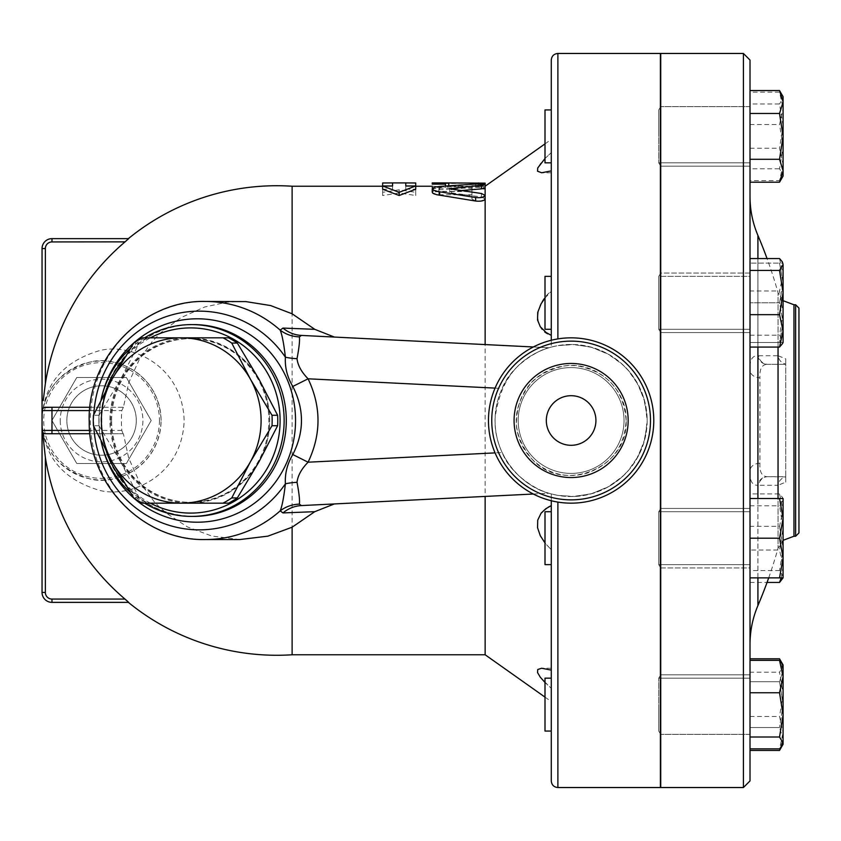 <?xml version="1.0" encoding="UTF-8"?>
<svg xmlns="http://www.w3.org/2000/svg" width="841" height="841" viewBox="0 0 841 841"><rect width="100%" height="100%" fill="white"/><g stroke="black" fill="none" stroke-linecap="round" stroke-linejoin="round"><path stroke-width="0.63" stroke-dasharray="4.21 3.15" d="M650.482 420.5A79.359 79.359 0 0 1 531.438 489.231A79.359 79.359 0 0 1 531.438 351.769A79.359 79.359 0 0 1 650.482 420.5M653.783 420.5A82.67 82.67 0 0 0 529.788 348.91A82.67 82.67 0 0 0 529.788 492.09A82.67 82.67 0 0 0 653.783 420.5A82.67 82.67 0 0 1 529.788 492.09A82.67 82.67 0 0 1 529.788 348.91A82.67 82.67 0 0 1 653.783 420.5A82.67 82.67 0 0 1 529.788 492.09A82.67 82.67 0 0 1 529.788 348.91A82.67 82.67 0 0 1 653.783 420.5M628.164 420.5A57.041 57.041 0 0 1 542.603 469.898A57.041 57.041 0 0 1 542.603 371.102A57.041 57.041 0 0 1 628.164 420.5A57.041 57.041 0 0 1 542.603 469.898A57.041 57.041 0 0 1 542.603 371.102A57.041 57.041 0 0 1 628.164 420.5A57.041 57.041 0 0 1 542.603 469.898A57.041 57.041 0 0 1 542.603 371.102A57.041 57.041 0 0 1 628.164 420.5M595.922 420.5A24.799 24.799 0 0 1 558.718 441.977A24.799 24.799 0 0 1 558.718 399.023A24.799 24.799 0 0 1 595.922 420.5A24.799 24.799 0 0 1 558.718 441.977A24.799 24.799 0 0 1 558.718 399.023A24.799 24.799 0 0 1 595.922 420.5A24.799 24.799 0 0 0 558.718 399.023A24.799 24.799 0 0 0 558.718 441.977A24.799 24.799 0 0 0 595.922 420.5M624.022 420.5A52.909 52.909 0 0 1 544.663 466.324A52.909 52.909 0 0 1 544.663 374.676A52.909 52.909 0 0 1 624.022 420.5A52.909 52.909 0 0 1 544.663 466.324A52.909 52.909 0 0 1 544.663 374.676A52.909 52.909 0 0 1 624.022 420.5A52.909 52.909 0 0 1 544.663 466.324A52.909 52.909 0 0 1 544.663 374.676A52.909 52.909 0 0 1 624.022 420.5A52.909 52.909 0 0 1 544.663 466.324A52.909 52.909 0 0 1 544.663 374.676A52.909 52.909 0 0 1 624.022 420.5A52.909 52.909 0 0 1 544.663 466.324A52.909 52.909 0 0 1 544.663 374.676A52.909 52.909 0 0 1 624.022 420.5A52.909 52.909 0 0 1 544.663 466.324A52.909 52.909 0 0 1 544.663 374.676A52.909 52.909 0 0 1 624.022 420.5A52.909 52.909 0 0 1 544.663 466.324A52.909 52.909 0 0 1 544.663 374.676A52.909 52.909 0 0 1 624.022 420.5A52.909 52.909 0 0 1 544.663 466.324A52.909 52.909 0 0 1 544.663 374.676A52.909 52.909 0 0 1 624.022 420.5M76.752 377.514L126.392 377.514L151.212 420.5L126.392 463.486L76.752 463.486L51.932 420.5L76.752 377.514L51.932 420.5L76.752 463.486L126.392 463.486L151.212 420.5L126.392 377.514L76.752 377.514M60.237 420.5A41.335 41.335 0 0 0 122.239 456.295A41.335 41.335 0 0 0 122.239 384.705A41.335 41.335 0 0 0 60.237 420.5A41.335 41.335 0 0 1 122.239 384.705A41.335 41.335 0 0 1 122.239 456.295A41.335 41.335 0 0 1 60.237 420.5M136.295 420.5A34.723 34.723 0 0 0 84.205 390.434A34.723 34.723 0 0 0 84.205 450.566A34.723 34.723 0 0 0 136.295 420.5A34.723 34.723 0 0 0 84.205 390.434A34.723 34.723 0 0 0 84.205 450.566A34.723 34.723 0 0 0 136.295 420.5M159.433 420.5A57.871 57.871 0 0 1 72.641 470.613A57.871 57.871 0 0 1 72.641 370.387A57.871 57.871 0 0 1 159.433 420.5M161.094 420.5A59.522 59.522 0 0 0 101.572 360.978A59.522 59.522 0 0 0 42.05 420.5A59.522 59.522 0 0 0 101.572 480.022A59.522 59.522 0 0 0 161.094 420.5M42.449 412.931L42.334 414.708C45.235 388.531 60.836 371.06 89.157 362.292C114.239 354.681 159.569 372.952 161.094 420.5C159.569 468.038 114.239 486.319 89.157 478.708C60.836 469.94 45.235 452.469 42.334 426.292L42.449 428.069C46.139 459.007 64.746 479.643 98.281 489.988C128.221 499.07 182.339 477.246 184.147 420.5C182.329 363.743 128.221 341.93 98.281 351.012C64.746 361.357 46.139 381.993 42.449 412.931L42.649 408.684L42.05 410.576M42.334 426.292L42.334 414.708M128.652 602.293L51.974 602.366A9.924 9.924 0 0 1 42.05 592.442L42.05 248.558A9.924 9.924 0 0 1 51.974 238.634L51.974 241.935A6.612 6.612 0 0 0 45.361 248.558L42.05 248.558A9.924 9.924 0 0 1 51.974 238.634M43.227 400.61L45.361 383.528A234.397 234.397 0 0 1 124.973 241.935L128.652 238.707M228.594 337.83L189.803 337.83A82.67 79.853 90 0 1 258.954 379.165A82.67 79.853 90 0 1 258.954 461.835A82.67 79.853 90 0 1 189.803 503.17L228.594 503.17M120.652 461.835L139.301 497.946A92.584 89.43 -90 0 0 148.048 503.17L189.803 503.17A82.67 79.853 90 0 1 120.652 461.835A82.67 79.853 90 0 1 120.652 379.165A82.67 79.853 90 0 1 189.803 337.83L148.048 337.83A92.584 89.43 -90 0 0 139.301 343.054L120.652 379.165L99.028 415.275A92.584 89.43 -90 0 0 99.028 425.725L120.652 461.835M148.048 337.83L142.455 337.83M110.749 420.5A81.84 79.054 90 0 1 189.803 338.66A81.84 79.054 90 0 1 268.857 420.5A81.84 79.054 90 0 1 189.803 502.34A81.84 79.054 90 0 1 110.749 420.5M148.048 503.17L142.455 503.17M139.301 497.946L133.708 497.946M99.028 425.725L93.435 425.725M99.028 415.275L93.435 415.275M139.301 343.054L133.708 343.054M111.611 420.5A81.84 79.054 90 0 1 190.655 338.66A81.84 79.054 90 0 1 269.709 420.5A81.84 79.054 90 0 1 190.655 502.34A81.84 79.054 90 0 1 111.611 420.5M545 117.677L545 162.839L545 117.677M551.275 117.677L551.275 162.839L551.275 117.677M750.014 117.677L750.014 162.839L750.014 117.677M658.745 117.677L658.745 162.839L658.745 117.677M551.275 329.273L545 329.273L545 276.363L545 329.273L545 276.363L551.275 276.363L551.275 329.273L551.275 276.363M750.014 276.363L750.014 329.273L750.014 276.363L658.745 276.363L658.745 329.273L658.745 276.363L658.745 329.273L658.745 276.363L660.732 273.052L660.732 332.573L660.732 273.052L660.732 332.573L660.732 273.052L750.014 273.052L750.014 332.573L750.014 273.052L750.014 332.573L750.014 273.052L660.732 273.052L658.745 276.363L750.014 276.363L750.014 329.273L750.014 276.363M545 519.475L545 564.637L545 519.475M551.275 519.475L551.275 564.637L551.275 519.475M750.014 519.475L750.014 564.637L750.014 519.475M658.745 519.475L658.745 564.637L658.745 519.475M545 704.611L545 731.071L545 704.611M551.275 704.611L551.275 731.071L551.275 704.611M750.014 704.611L750.014 734.372L750.014 704.611M658.745 704.611L658.745 731.071L658.745 704.611M551.275 731.071L545 731.071L545 678.161L551.275 678.161L551.275 731.071L551.275 678.161M750.014 723.323L750.014 678.161L750.014 723.323M658.745 723.323L658.745 678.161L658.745 723.323M551.275 564.637L545 564.637L545 511.727L551.275 511.727L551.275 564.637L551.275 511.727M750.014 564.637L750.014 511.727L750.014 564.637L658.745 564.637L658.745 511.727L658.745 564.637L660.732 567.948L660.732 508.427L660.732 567.948L660.732 508.427L660.732 567.948L750.014 567.948L750.014 508.427L750.014 567.948L750.014 508.427L750.014 567.948L660.732 567.948L658.745 564.637L750.014 564.637M783.076 146.66L779.533 124.531L783.076 108.331L783.076 174.718L779.533 168.789L783.076 146.66M779.533 92.132L782.267 95.306L783.076 98.061L783.076 96.704L783.076 108.331L779.533 92.132L750.014 92.132L750.014 103.99L779.533 103.99L783.076 126.118L783.076 98.061L779.533 103.99M783.076 164.447L779.533 180.647L782.267 177.472L783.076 174.718L783.076 176.063L783.076 126.118L779.533 148.247L783.076 164.447M783.076 282.975L779.533 263.138L783.076 263.138L783.076 282.975L783.076 263.138L779.533 263.138L783.076 282.975L783.076 322.66L779.533 302.813L783.076 282.975L779.533 302.813L783.076 322.66L783.076 282.975M783.076 342.497L779.533 342.497L783.076 322.66L783.076 342.497L783.076 322.66L779.533 342.497L783.076 342.497L783.076 341.141L782.267 343.895M783.076 499.859L782.267 497.105L779.533 493.93L783.076 510.13L783.076 498.503L783.076 527.917L779.533 505.788L783.076 499.859M779.533 526.329L783.076 548.458L783.076 510.13L779.533 526.329L750.014 526.329L750.014 570.587L779.533 570.587L783.076 576.516L783.076 548.458L779.533 570.587M781.194 577.862L783.076 566.245L779.533 550.046L783.076 527.917L783.076 558.025L779.533 577.862L783.076 577.862L783.076 576.516L782.267 579.26M783.076 566.245L783.076 518.34L779.533 538.187L783.076 558.025M779.533 658.797L783.076 670.245L783.076 664.937L783.076 670.245L779.533 681.704L783.076 704.611L783.076 670.245L781.194 662.035M781.194 747.197L783.076 738.976L779.533 727.518L783.076 738.976L783.076 704.611L779.533 727.518L783.076 704.611L779.533 681.704L783.076 670.245L783.076 738.976L779.533 750.435M783.076 738.976L783.076 744.296L783.076 738.976M783.076 694.34L779.533 716.469L783.076 732.669L783.076 666.282L779.533 672.211L783.076 694.34M782.267 745.694L783.076 744.296L783.076 732.669L779.533 748.868M782.267 663.528L783.076 666.282L783.076 664.937M783.076 498.503L779.533 498.503L783.076 518.34L783.076 498.503L782.267 497.105M783.076 313.083L779.533 335.212L783.076 341.141L783.076 274.755L779.533 290.954L783.076 313.083M779.533 258.555L783.076 274.755L783.076 263.138M750.014 103.99L750.014 180.647L779.533 180.647M750.014 148.247L779.533 148.247M750.014 180.647L750.014 168.789L779.533 168.789M750.014 168.789L750.014 124.531L779.533 124.531M750.014 342.497L779.533 342.497L750.014 342.497L750.014 302.813L779.533 302.813L750.014 302.813L750.014 263.138L779.533 263.138L750.014 263.138L750.014 342.497M750.014 570.587L750.014 550.046L779.533 550.046M750.014 582.445L767.045 582.445M750.014 550.046L750.014 505.788L779.533 505.788M750.014 505.788L750.014 493.93L779.533 493.93M750.014 681.704L779.533 681.704L750.014 681.704L750.014 658.797L750.014 727.518L750.014 681.704M750.014 727.518L779.533 727.518L750.014 727.518L750.014 750.435L750.014 727.518M750.014 672.211L750.014 748.868L750.014 660.353L750.014 672.211L779.533 672.211M750.014 716.469L779.533 716.469M750.014 498.503L750.014 538.187L750.014 498.503L779.533 498.503M750.014 538.187L750.014 577.862L750.014 538.187L779.533 538.187M750.014 577.862L779.533 577.862M750.014 290.954L750.014 347.07L750.014 258.555L750.014 290.954L779.533 290.954M750.014 335.212L779.533 335.212M750.014 115.343L750.014 166.15L750.014 115.343M750.014 124.531L750.014 92.132M750.014 493.93L750.014 526.329M750.014 725.657L750.014 674.85L750.014 725.657M551.275 162.839L545 162.839L545 109.929L551.275 109.929L551.275 162.839L551.275 109.929M750.014 136.389L750.014 106.628L750.014 136.389M658.745 136.389L658.745 109.929L658.745 136.389M782.267 177.472L783.076 176.063L783.076 170.755L779.533 182.203M779.533 90.565L783.076 102.024L783.076 96.704L782.267 95.306M783.076 136.389L779.533 159.296L783.076 170.755L783.076 102.024L779.533 113.482L783.076 136.389M750.014 159.296L750.014 113.482L750.014 159.296L779.533 159.296M750.014 113.482L750.014 90.565L750.014 113.482L779.533 113.482M660.732 276.311L660.732 732.932M660.395 732.784L660.395 277.435M660.395 53.456L660.395 787.544M660.395 310.539L660.395 530.461M660.395 563.565L660.395 719.066M660.395 121.934L660.395 108.216M660.732 718.151L660.732 564.689M660.732 529.021L660.732 311.979M660.732 108.069L660.732 122.849M660.732 53.456L660.732 787.544M759.928 463.275A9.924 7.548 180 0 0 750.014 470.823L750.014 370.177A9.924 7.548 0 0 0 759.928 377.725L759.928 463.275C759.465 471.885 761.841 476.353 767.055 476.689A9.924 9.23 93.8 0 0 757.92 485.257C752.127 485.509 749.489 480.705 750.014 470.823L750.014 370.177C749.489 360.295 752.127 355.491 757.92 355.743A9.924 9.23 86.2 0 0 767.055 364.311C761.841 364.647 759.465 369.115 759.928 377.725M767.055 476.689L767.738 476.71A9.924 9.23 90 0 0 758.603 485.278L757.92 485.257L757.92 605.562M757.92 235.438L757.92 355.743L758.603 355.722A9.924 9.23 90 0 0 767.738 364.29L767.055 364.311M758.603 355.722L778.041 355.722A9.924 9.64 90 0 0 785.725 364.1L785.725 476.71L767.738 476.71L785.725 476.9A9.924 9.64 90 0 0 778.041 485.278L758.603 485.278M785.725 364.29L767.738 364.29L785.725 364.29M785.725 476.9L785.725 482.135L778.041 485.278L778.041 548.3L778.041 498.503M778.041 347.07L778.041 292.7L778.041 355.722L785.725 358.865L785.725 364.1M785.725 482.135L785.725 358.865M750.014 60.068L750.014 780.932M798.95 308.069L798.95 532.931M795.639 536.232L795.639 304.768M743.402 787.544L743.402 53.456M382.634 182.991L382.634 192.316L399.17 189.814L415.706 192.316L415.706 182.991M382.634 189.214L392.558 189.214L392.558 186.229L382.634 186.292L382.634 195.501L399.17 193.02L415.706 195.501L415.706 192.316M399.17 193.02L399.17 189.814M382.634 195.501L382.634 192.316M382.634 186.229L392.558 186.229L392.558 182.917M392.558 189.214L392.558 185.956M415.706 195.501L415.706 186.292L405.783 186.229L405.783 189.214L415.706 189.214M405.783 189.214L405.783 185.956M415.706 186.229L405.783 186.229L405.783 182.917M471.917 185.714L485.141 185.714L485.141 195.417C480.737 198.402 476.332 198.402 471.917 195.417L471.917 191.38L438.855 191.38L434.587 190.949L432.242 189.667L434.156 188.584L438.024 188.163L471.917 188.153L471.917 185.714L471.917 191.538L438.855 191.538L434.408 191.916L432.242 193.073L434.198 194.282L438.014 194.786L471.917 194.807L471.917 198.918C476.332 201.935 480.737 201.935 485.141 198.918L485.141 189.067L471.917 189.067M471.917 188.153L471.917 191.538M432.242 186.26L445.467 186.86L485.141 186.46L485.141 189.067L485.141 186.46L445.467 186.229L445.467 187.469L432.242 187.469M471.917 191.38L471.917 194.807M485.141 654.771L485.141 195.417L485.141 198.918L481.43 196.962L451.228 192.862L449.704 192.2L450.723 191.664L460.689 190.613M471.917 195.417L471.917 198.918M485.141 183.149L445.467 183.538L432.242 182.917M485.141 186.46L445.467 185.956L445.467 187.469M432.242 192.169L433.714 190.886L439.664 189.782L475.638 187.375C480.989 187.196 484.164 187.417 485.141 188.037M301.467 335.422L548.942 347.754L551.275 347.081C518.771 356.374 500.048 379.985 495.107 417.914C493.246 454.739 521.325 487.149 551.275 493.919L548.942 493.246L301.467 505.578M292.121 654.771L292.121 186.229M545 298.061L551.275 291.301L551.275 152.641L546.156 157.372L540.29 163.795L537.557 168.41L537.725 171.48L541.12 172.752L551.275 170.891L551.275 291.301C533.467 304 533.467 331.343 551.275 335.359L551.275 291.301L551.275 335.359M548.258 507.155L540.29 514.271L537.557 520.926L537.725 528.621L541.12 537.252L545.862 544.001L551.275 549.699L551.275 505.641L551.275 549.699L545 542.939M551.275 670.109L551.275 549.699L551.275 688.358L551.275 668.238L551.275 670.109L541.678 668.238L537.557 669.772L537.725 673.031L541.12 678.245L551.275 688.358L545 682.472M551.275 505.641L551.275 493.919L551.275 505.641M551.275 688.358L551.275 701.573L551.275 688.358M545 158.529L551.275 152.641L551.275 139.427L551.275 170.891M551.275 780.932L551.275 493.919L557.888 495.391L551.275 493.919L551.275 500.752M551.275 340.248L551.275 347.081L557.888 345.609L551.275 347.081L551.275 60.068M128.189 601.862L127.569 601.304M51.974 602.366L51.974 599.065L124.973 599.065A234.397 234.397 0 0 1 45.361 457.472L42.449 428.069M42.05 430.424L42.723 432.421L45.361 433.725M42.649 408.684L44.142 407.507M51.974 407.275L123.396 407.275L128.799 382.529L139.48 359.107L152.4 341.309L161.062 332.437L180.983 317.625L204.72 306.976L226.797 302.224L240.042 301.456M239.843 539.544L211.764 536.032L187.532 526.971L166.529 513.304L158.119 505.756L154.103 501.583L139.343 481.662L128.662 458.051L123.396 433.725L51.974 433.725M89.934 433.725L123.396 433.725M123.396 407.275L121.819 410.576A123.238 119.044 180 0 0 121.819 430.424L123.038 433.725M123.038 407.275L89.934 407.275M533.331 494.024L548.942 493.246C543.444 492.773 512.095 478.214 502.14 452.542L495.065 452.889M533.331 346.976L548.942 347.754C543.454 348.227 512.095 362.786 502.14 388.458A76.058 76.058 0 0 0 502.14 452.542M101.057 399.853A95.895 92.626 -90 0 0 98.891 420.5A95.895 92.626 -90 0 0 101.057 441.147M130.208 492.384A95.895 92.626 -90 0 0 144.568 503.17M144.568 337.83A95.895 92.626 -90 0 0 130.208 348.616M106.26 451.144A92.584 89.43 90 0 1 101.225 420.5A92.584 89.43 90 0 1 106.26 389.856M123.848 358.949A92.584 89.43 90 0 1 150.381 337.83M150.381 503.17A92.584 89.43 90 0 1 123.848 482.051M647.171 420.5L647.034 425.157L643.796 442.902L636.195 459.859L629.552 469.183L622.498 476.584L607.738 487.16L590.582 494.024L572.521 496.537L557.888 495.391L574.54 496.474L592.222 493.572L609.315 486.266L620.164 478.634L628.122 470.844L638.361 456.032L644.952 438.729L647.171 420.5A76.058 76.058 0 0 1 533.089 486.361A76.058 76.058 0 0 1 533.089 354.639A76.058 76.058 0 0 1 647.171 420.5L647.034 415.843L643.796 398.098L636.195 381.141L629.552 371.817L622.498 364.416L607.738 353.84L590.582 346.976L572.521 344.463L557.888 345.609L574.54 344.526L592.222 347.428L609.315 354.734L620.164 362.366L628.122 370.156L638.361 384.968L644.952 402.271L647.171 420.5A76.058 76.058 0 0 1 533.089 486.361A76.058 76.058 0 0 1 533.089 354.639A76.058 76.058 0 0 1 647.171 420.5M45.361 248.558L45.361 383.528M757.92 577.862L757.92 498.503M757.92 347.07L757.92 258.555M793.967 304.768L793.967 536.232M438.855 188.153L438.855 191.538M438.855 191.38L438.855 194.807M448.768 185.703L448.768 186.26M478.529 183.979L478.529 186.26M445.467 185.956L445.467 186.86M478.529 183.538L478.529 186.86M475.638 184.053L475.638 187.375M439.664 186.429L439.664 189.782M451.564 192.904L451.564 191.538M481.43 193.493L481.43 196.962M557.888 502.098L557.888 787.544M557.888 53.456L557.888 338.902M124.973 241.935L51.974 241.935M42.05 592.442L45.361 592.442A6.612 6.612 0 0 0 51.974 599.065M45.361 457.472L45.361 592.442M121.819 430.424L89.619 430.424M89.619 410.576L121.819 410.576M205.33 301.456A119.044 114.986 -90 0 0 90.344 420.5A119.044 114.986 -90 0 0 205.33 539.544M93.803 414.508A109.351 105.63 -90 0 0 93.803 426.492M101.782 396.721A101.708 98.239 -90 0 0 101.782 444.279M495.065 388.111L502.14 388.458M193.661 516.395A95.895 92.626 90 0 1 101.036 420.5A95.895 92.626 90 0 1 193.661 324.605C152.778 322.629 106.649 358.592 102.076 411.985C100.342 435.27 105.808 456.505 118.476 475.691C137.304 502.035 162.366 515.607 193.661 516.395M626.125 420.5C627.102 388.763 596.195 361.231 564.763 365.856C531.954 372.952 515.859 393.283 516.479 426.85C519.023 444.931 528.095 458.713 543.696 468.185C557.551 475.848 572.08 477.478 587.281 473.084C611.722 464.043 624.674 446.508 626.125 420.5C628.679 467.596 563.722 494.508 532.227 459.396C510.897 433.462 510.897 407.528 532.227 381.604C544.915 369.451 559.99 364.206 577.473 365.856C607.475 371.806 623.686 390.014 626.125 420.5M190.655 338.66L189.803 338.66M190.655 502.34L189.803 502.34M750.014 162.839L658.745 162.839L660.732 166.15L750.014 166.15L660.732 166.15L658.745 162.839L750.014 162.839M750.014 329.273L658.745 329.273L660.732 332.573L750.014 332.573L660.732 332.573L658.745 329.273L750.014 329.273M750.014 511.727L658.745 511.727L660.732 508.427L750.014 508.427L660.732 508.427L658.745 511.727L750.014 511.727M750.014 678.161L658.745 678.161L660.732 674.85L750.014 674.85L660.732 674.85L658.745 678.161L750.014 678.161M660.395 107.175L658.745 109.929L660.395 107.175M750.014 106.628L660.732 106.628L750.014 106.628M660.395 733.825L658.745 731.071L660.395 733.825M750.014 734.372L660.732 734.372L750.014 734.372M783.076 300.679L778.041 292.7A472.852 472.852 0 0 0 767.045 258.555M768.695 577.862A472.852 472.852 0 0 0 778.041 548.3L783.076 540.321M432.242 189.667L432.242 193.073M449.704 188.804L449.704 192.2M551.275 172.762L541.667 172.762L551.275 172.762M551.275 668.238L541.678 668.238L551.275 668.238M545 697.126L551.275 701.573M545 143.874L551.275 139.427"/><path stroke-width="1.26" d="M650.482 420.5A79.359 79.359 0 0 1 531.438 489.231A79.359 79.359 0 0 1 531.438 351.769A79.359 79.359 0 0 1 650.482 420.5M653.783 420.5A82.67 82.67 0 0 0 529.788 348.91A82.67 82.67 0 0 0 529.788 492.09A82.67 82.67 0 0 0 653.783 420.5M628.164 420.5A57.041 57.041 0 0 1 542.603 469.898A57.041 57.041 0 0 1 542.603 371.102A57.041 57.041 0 0 1 628.164 420.5M595.922 420.5A24.799 24.799 0 0 1 558.718 441.977A24.799 24.799 0 0 1 558.718 399.023A24.799 24.799 0 0 1 595.922 420.5M128.684 238.634L51.974 238.634L128.684 238.634L124.973 241.935A234.397 234.397 0 0 0 45.361 383.528L43.227 400.61M223.002 503.17L181.246 503.17A82.67 79.853 -90 0 0 250.397 461.835L231.738 497.946A92.584 89.43 90 0 1 223.002 503.17L228.594 503.17A92.584 89.43 -90 0 0 237.33 497.946L258.954 461.835L277.614 425.725A92.584 89.43 -90 0 0 277.614 415.275L258.954 379.165L237.33 343.054A92.584 89.43 -90 0 0 228.594 337.83L223.002 337.83A92.584 89.43 90 0 1 231.738 343.054L250.397 379.165L272.011 415.275A92.584 89.43 90 0 1 272.011 425.725L250.397 461.835A82.67 79.853 -90 0 0 250.397 379.165A82.67 79.853 -90 0 0 181.246 337.83L223.002 337.83M133.708 497.946L112.095 461.835A82.67 79.853 -90 0 0 181.246 503.17L142.455 503.17A92.584 89.43 90 0 1 133.708 497.946M93.435 415.275L112.095 379.165A82.67 79.853 -90 0 0 112.095 461.835L93.435 425.725A92.584 89.43 90 0 1 93.435 415.275M142.455 337.83L181.246 337.83A82.67 79.853 -90 0 0 112.095 379.165L133.708 343.054A92.584 89.43 90 0 1 142.455 337.83M237.33 343.054L231.738 343.054M277.614 425.725L272.011 425.725M277.614 415.275L272.011 415.275M237.33 497.946L231.738 497.946M551.275 678.161L545 678.161L545 731.071L551.275 731.071M551.275 511.727L545 511.727L545 564.637L551.275 564.637M551.275 276.363L545 276.363L545 329.273L551.275 329.273M783.076 558.025L779.533 538.187L783.076 518.34L783.076 577.862L779.533 577.862L783.076 558.025L783.076 566.245M783.076 577.862L779.533 582.445L781.194 577.862M781.194 662.035L779.533 658.797L750.014 658.797M750.014 750.435L779.533 750.435L781.194 747.197M750.014 748.868L779.533 748.868L782.267 745.694L783.076 742.939L783.076 744.296L779.533 750.435M779.533 737.01L783.076 714.882L783.076 742.939L779.533 737.01L750.014 737.01M783.076 676.553L779.533 660.353L783.076 664.937L783.076 714.882L779.533 692.753L783.076 676.553M779.533 498.503L783.076 498.503L783.076 518.34L779.533 498.503L750.014 498.503M782.267 343.895L779.533 347.07L783.076 330.87L783.076 342.497L782.267 343.895M779.533 314.671L783.076 292.542L783.076 330.87L779.533 314.671L750.014 314.671M779.533 270.413L783.076 264.484L783.076 292.542L779.533 270.413L750.014 270.413M782.267 261.74L783.076 264.484L782.267 261.74L779.533 258.555L750.014 258.555M767.045 582.445L779.533 582.445M750.014 660.353L779.533 660.353M750.014 692.753L779.533 692.753M750.014 347.07L779.533 347.07M750.014 577.862L779.533 577.862M750.014 538.187L779.533 538.187M551.275 109.929L545 109.929L545 162.839L551.275 162.839M783.076 170.755L779.533 159.296L783.076 136.389L783.076 176.063L779.533 182.203L783.076 170.755M779.533 113.482L783.076 102.024L783.076 136.389L779.533 113.482L750.014 113.482M779.533 90.565L783.076 96.704L783.076 102.024L779.533 90.565L750.014 90.565M750.014 182.203L779.533 182.203M750.014 159.296L779.533 159.296M660.395 719.066L660.732 718.151M660.732 564.689L660.395 563.565M660.395 530.461L660.732 529.021M660.732 311.979L660.395 310.539M660.395 277.435L660.732 276.311M557.888 502.098L557.888 787.544L660.395 787.544L660.395 53.456L557.888 53.456C553.872 53.845 551.675 56.053 551.275 60.068L551.275 340.248M660.732 122.849L660.395 121.934M743.402 787.544L660.732 787.544L660.732 53.456L743.402 53.456L743.402 787.544L750.014 780.932L750.014 60.068L743.402 53.456M798.95 420.5L798.95 308.069L795.639 304.768L795.639 536.232L798.95 532.931L798.95 420.5M392.558 182.917L382.634 182.991L382.634 185.956L392.558 185.956L392.558 182.917L405.783 182.917L405.783 185.956L415.706 185.956L399.17 192.316L382.634 185.956L382.634 189.214L399.17 195.501L399.17 192.316M399.17 195.501L415.706 189.214L415.706 182.991L405.783 182.917M485.141 185.714L485.141 188.037L481.43 188.857L460.689 190.613M445.467 184.147L445.467 185.956L445.467 182.917L432.242 182.917L432.242 184.147L445.467 184.147L445.467 182.917L485.141 183.149L485.141 186.229L545 143.874M432.242 184.147L432.242 182.949M433.052 187.816L432.242 187.469M475.638 184.053L439.664 186.429L435.239 187.059L432.242 188.71L433.725 190.276L437.614 191.485L475.638 197.519C481.084 198.003 484.258 197.309 485.141 195.417L481.43 193.493L449.704 188.826L485.141 184.705C484.164 184.095 480.989 183.874 475.638 184.053M485.141 184.705L485.141 198.918C484.258 200.831 481.094 201.535 475.638 201.041L436.584 194.681L432.842 193.146L432.242 192.169M485.141 496.421L485.141 654.771L545 697.126M334.35 503.938L314.776 511.675L292.121 527.202L292.121 654.771L485.141 654.771M382.634 186.229L292.121 186.229L292.121 313.798L314.776 329.325L334.35 337.062M485.141 198.918L485.141 344.579M545 542.939L540.29 535.706L537.557 527.738L537.725 520.137L541.12 513.136L545.862 508.679L551.275 505.641L548.258 507.155M545 682.472L540.29 677.205L537.557 672.59L537.725 669.52L541.667 668.238L551.275 670.109M551.275 335.359L546.156 332.521L540.29 326.728L537.557 320.074L537.725 312.379L541.12 303.748L545 298.061M551.275 170.891L541.678 172.762L537.557 171.228L537.725 167.969L545 158.529M551.275 500.752L551.275 780.932C551.675 784.947 553.872 787.155 557.888 787.544M42.05 248.558L45.361 248.558A6.612 6.612 0 0 1 51.974 241.935L51.974 238.634A9.924 9.924 0 0 0 42.05 248.558L42.05 592.442A9.924 9.924 0 0 0 51.974 602.366L128.684 602.366L124.973 599.065L51.974 599.065A6.612 6.612 0 0 1 45.361 592.442L42.05 592.442A9.924 9.924 0 0 0 51.974 602.366L51.974 599.065M51.974 241.935L125.067 241.861M127.569 601.304L124.973 599.065A234.397 234.397 0 0 1 45.361 457.472L42.649 432.316M44.142 407.507L51.974 407.275L45.361 407.275A3.311 3.311 0 0 0 42.05 410.576A3.311 3.311 0 0 1 45.361 407.275M314.776 329.325L282.975 328.074L280.169 330.124A119.044 114.986 -90 0 0 205.33 301.456L245.856 301.604L270.602 305.556L292.121 313.798M292.121 527.202L267.901 536.148L239.843 539.544M89.619 430.424L42.05 430.424A3.311 3.311 0 0 0 45.361 433.725L51.974 433.725L44.836 433.683M42.05 410.576L51.974 410.576L51.974 433.725L89.934 433.725M89.934 407.275L51.974 407.275L51.974 410.576L89.619 410.576M282.975 512.926A33.062 31.79 -92.9 0 1 301.467 505.578L299.364 504.137A33.062 31.779 13.9 0 0 280.169 510.876L282.975 512.926L314.776 511.675M299.364 504.137C299.901 500.553 299.123 493.278 297.02 482.324A33.062 15.033 -2.4 0 0 285.404 483.806C283.827 497.367 282.082 506.398 280.169 510.876A119.044 114.986 -90 0 1 205.33 539.544L240.042 539.544M297.02 482.324C297.788 475.638 301.477 468.921 308.09 462.203L292.805 454.55C287.254 463.843 284.794 473.599 285.404 483.806A109.351 105.63 -90 0 1 252.594 514.902A109.351 105.63 -90 0 1 93.803 426.492M297.02 358.676A33.062 15.033 2.4 0 1 285.404 357.194C284.784 367.391 287.254 377.146 292.805 386.45L308.09 378.797C301.477 372.069 297.788 365.362 297.02 358.676C299.123 347.701 299.901 340.426 299.364 336.863A33.062 31.779 -13.9 0 1 280.169 330.124C282.071 334.571 283.816 343.601 285.404 357.194A109.351 105.63 -90 0 0 169.956 315.438A109.351 105.63 -90 0 0 93.803 414.508M299.364 336.863L301.467 335.422A33.062 31.79 92.9 0 1 282.975 328.074M292.805 386.45C304.347 409.147 304.347 431.853 292.805 454.55M301.467 505.578L533.331 494.024M533.331 346.976L301.467 335.422M101.057 441.147A95.895 92.626 -90 0 0 130.208 492.384M144.568 503.17A95.895 92.626 -90 0 0 191.517 516.395A95.895 92.626 -90 0 0 284.142 420.5A95.895 92.626 -90 0 0 191.517 324.605A95.895 92.626 -90 0 0 144.568 337.83M130.208 348.616A95.895 92.626 -90 0 0 101.057 399.853M106.26 389.856A92.584 89.43 90 0 1 123.848 358.949M150.381 337.83A92.584 89.43 90 0 1 280.095 420.5A92.584 89.43 90 0 1 150.381 503.17M123.848 482.051A92.584 89.43 90 0 1 106.26 451.144M750.014 644.385C750.035 630.918 752.674 617.977 757.92 605.562L757.92 577.862M757.92 498.503L757.92 347.07M757.92 258.555L757.92 235.438C752.674 223.023 750.035 210.082 750.014 196.615M778.041 347.07L778.041 498.503M783.076 540.321L793.967 536.232L793.967 304.768L795.639 304.768M448.768 182.949L448.768 185.703M478.529 182.949L478.529 183.979M445.467 183.538L445.467 185.956M481.43 185.514L481.43 188.857M439.664 191.832L439.664 195.27M451.564 188.153L451.564 189.498M475.638 197.519L475.638 201.041M557.888 338.902L557.888 53.456M45.361 383.528L45.361 248.558M45.361 592.442L45.361 457.472M495.065 452.889L308.09 462.203C321.304 434.398 321.304 406.602 308.09 378.797L495.065 388.111M101.782 444.279A101.708 98.239 -90 0 0 246.886 508.3A101.708 98.239 -90 0 0 255.874 338.849A101.708 98.239 -90 0 0 101.782 396.721M191.517 324.605L193.661 324.605A95.895 92.626 90 0 1 283.07 395.417A95.895 92.626 90 0 1 240.431 503.275A95.895 92.626 90 0 1 193.661 516.395L191.517 516.395M783.076 664.937L779.533 658.797M767.045 258.555A472.852 472.852 0 0 0 757.92 235.438M757.92 605.562A472.852 472.852 0 0 0 768.695 577.862M783.076 300.679L793.967 304.768M793.967 536.232L795.639 536.232M432.242 188.804L432.242 192.2M415.706 186.229L432.242 186.229M292.121 186.229A234.776 234.776 0 0 0 128.358 238.634M128.358 602.366A234.776 234.776 0 0 0 292.121 654.771M205.33 301.456C142.36 299.827 86.686 358.277 89.23 422.14C88.473 484.847 143.538 541.089 205.33 539.544"/></g></svg>

